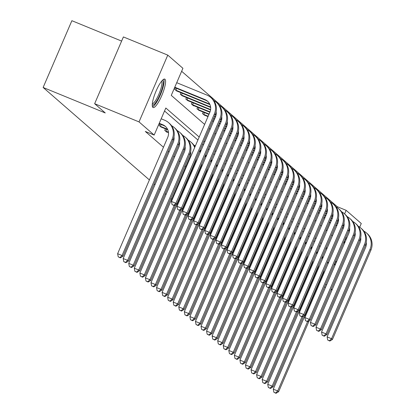 <?xml version="1.0" encoding="UTF-8"?>
<svg xmlns="http://www.w3.org/2000/svg" width="414" height="414" viewBox="0 0 414 414"><rect width="100%" height="100%" fill="white"/><g stroke="black" fill="none" stroke-linecap="round" stroke-linejoin="round"><path stroke-width="0.62" d="M334.926 265.519A15.37 3.498 -67.7 0 1 334.729 263.19M345.317 238.609A15.37 3.498 -67.7 0 1 346.865 237.796M152.859 107.397A15.37 3.498 -67.7 0 1 155.912 91.447A15.37 3.498 -67.7 0 1 164.751 79.1A15.37 3.498 -67.7 0 1 164.984 79.245A15.37 3.498 -67.7 0 1 161.936 95.194A15.37 3.498 -67.7 0 1 153.092 107.542A15.37 3.498 -67.7 0 1 152.859 107.397M121.607 41.084L71.881 20.7L43.128 87.473L149.392 179.935M43.128 87.473L105.259 112.944L94.64 103.702L123.398 36.934L167.779 55.129L182.921 68.305L171.267 95.375L204.635 124.412M336.929 207.45L337.26 206.684L181.642 71.275M337.26 206.684L346.135 210.322L361.277 223.503L359.704 227.162M210.54 233.144L210.224 232.87M204.982 228.305L204.666 228.031M199.424 223.472L199.108 223.198M193.866 218.633L193.55 218.359M188.308 213.795L187.987 213.52M182.745 208.961L182.429 208.682M177.187 204.123L176.871 203.848M171.629 199.284L170.759 198.529M166.071 194.445L165.202 193.69M160.508 189.612L159.638 188.851M154.95 184.773L154.08 184.018M326.879 230.779L330.243 222.975M175.417 87.877L174.739 89.455L176.98 91.075M180.975 92.71L180.297 94.294L182.538 95.908M186.538 97.549L185.855 99.132L188.096 100.747M192.096 102.387L191.413 103.966L193.55 105.829L193.659 105.586M197.654 107.221L196.971 108.804L199.217 110.424M203.212 112.059L202.534 113.643L204.775 115.258M199.196 137.044L165.823 108.007L154.168 135.078L145.293 131.44L163.468 147.255M168.156 151.333L169.026 152.093M173.714 156.171L174.584 156.927M179.272 161.01L180.142 161.765M184.835 165.843L185.705 166.604M190.947 171.163L191.263 171.437M196.505 176.002L196.821 176.276M202.063 180.84L202.379 181.115M207.621 185.674L207.942 185.953M213.184 190.512L213.5 190.787M218.742 195.351L219.058 195.625M224.3 200.19L224.616 200.464M229.858 205.023L230.179 205.303M235.421 209.862L235.737 210.136M240.979 214.7L241.295 214.975M246.537 219.539L246.853 219.813M252.095 224.372L252.411 224.647M257.658 229.211L257.974 229.485M263.216 234.05L263.532 234.324M268.774 238.883L269.09 239.163M274.332 243.722L274.648 243.996M279.89 248.56L280.211 248.835M285.453 253.399L285.769 253.673M291.011 258.232L291.327 258.512M296.569 263.071L296.885 263.345M302.127 267.91L302.448 268.184M307.69 272.748L308.006 273.023M317.579 252.374L320.162 246.387L319.344 245.678M314.656 241.595L313.786 240.839M309.098 236.761L308.228 236.001M303.54 231.923L302.67 231.167M297.982 227.084L297.107 226.329M292.419 222.246L291.549 221.49M286.861 217.412L285.991 216.651M281.303 212.573L280.433 211.818M275.745 207.735L274.87 206.979M270.182 202.896L269.312 202.141M264.624 198.063L263.754 197.302M259.066 193.224L258.196 192.469M253.508 188.386L252.638 187.63M247.945 183.552L247.075 182.791M242.387 178.713L241.517 177.958M236.829 173.875L235.959 173.119M231.271 169.036L230.401 168.281M225.708 164.203L224.838 163.442M220.15 159.364L219.28 158.609M214.592 154.525L213.722 153.77M209.034 149.687L208.164 148.931M203.476 144.853L202.601 144.093M197.913 140.015L164.544 110.978M159.876 123.967L159.193 125.551L161.434 127.165M165.434 128.806L164.751 130.384L166.889 132.247L166.997 132.004M94.64 103.702L139.021 121.897L167.779 55.129M292.01 273.659L292.377 273.814M298.504 276.324L298.872 276.474M304.999 278.989L305.372 279.139M311.494 281.649L311.866 281.805M317.993 284.314L318.361 284.465M324.488 286.974L325.502 287.394M330.983 289.64L331.997 290.059M274.679 261.669L274.311 261.519M268.184 259.009L267.817 258.859M261.689 256.344L261.322 256.194M255.195 253.684L254.822 253.528M248.7 251.019L248.328 250.868M242.206 248.353L241.833 248.203M235.706 245.693L235.338 245.543M229.211 243.028L228.844 242.878M222.716 240.368L222.349 240.213M216.222 237.703L215.849 237.553M286.209 270.394L285.893 270.119M280.651 265.555L280.335 265.281M332.075 289.883L331.205 289.122M326.517 285.044L325.647 284.289M320.405 279.724L320.084 279.45M314.045 275.729L314.417 275.879M154.168 135.078L139.021 121.897M327.055 248.302L326.185 247.541M321.497 243.463L320.627 242.707M315.934 238.624L315.064 237.869M310.376 233.786L309.506 233.03M304.818 228.952L303.948 228.192M299.26 224.114L298.39 223.358M293.702 219.275L292.827 218.52M288.139 214.442L287.269 213.681M282.581 209.603L281.711 208.847M277.023 204.764L276.154 204.009M271.465 199.926L270.596 199.17M265.902 195.092L265.032 194.332M260.344 190.254L259.474 189.498M254.786 185.415L253.917 184.66M249.228 180.576L248.359 179.821M243.665 175.743L242.795 174.982M238.107 170.904L237.238 170.149M232.549 166.066L231.68 165.31M226.991 161.232L226.122 160.472M221.433 156.394L220.558 155.638M215.87 151.555L215.001 150.799M210.312 146.716L209.443 145.961M204.754 141.883L203.885 141.122M344.588 213.914L346.135 210.322M209.324 128.49L210.193 129.251M214.882 133.329L215.751 134.084M220.439 138.167L221.314 138.923M226.003 143.001L226.872 143.761M231.561 147.839L232.43 148.6M237.118 152.678L237.988 153.434M242.676 157.517L243.546 158.272M248.24 162.35L249.109 163.111M253.798 167.189L254.667 167.944M259.355 172.027L260.225 172.783M264.913 176.866L265.783 177.622M270.477 181.699L271.346 182.46M276.034 186.538L276.904 187.294M281.592 191.377L282.462 192.132M287.15 196.215L288.02 196.971M292.708 201.049L293.583 201.809M298.271 205.887L299.141 206.643M303.829 210.726L304.699 211.482M309.387 215.559L310.257 216.32M314.945 220.398L315.82 221.154M320.508 225.237L321.378 225.992M326.066 230.075L326.936 230.831M331.624 234.909L332.494 235.669M325.704 248.659L326.718 249.073M159.09 123.646L163.618 125.499A9.853 9.563 131 0 1 165.74 126.72M159.24 123.3L162.723 124.728A9.853 9.563 131 0 1 165.305 126.317A9.853 9.563 131 0 1 167.717 137.386L117.628 253.694L122.063 255.516L172.152 139.207A14.78 14.345 -49 0 0 168.539 122.601A14.78 14.345 -49 0 0 164.668 120.215L161.186 118.787M119.988 257.549L118.213 256.82L120.345 257.86L119.988 257.549L122.063 255.516L122.953 256.292L173.047 139.984A14.78 14.345 -49 0 0 169.429 123.377L168.539 122.601M122.953 256.292L120.345 257.86M118.213 256.82L117.628 253.694M174.786 87.204L204.899 99.551A9.853 9.563 131 0 1 207.481 101.14A9.853 9.563 131 0 1 209.888 112.215L171.458 201.452L175.893 203.269L214.328 114.031A14.78 14.345 -49 0 0 210.71 97.425A14.78 14.345 -49 0 0 206.84 95.039L176.726 82.691M174.636 87.551L205.789 100.328A9.853 9.563 131 0 1 207.911 101.544M173.818 205.303L172.043 204.573L174.175 205.613L173.818 205.303L175.893 203.269L176.783 204.045L215.218 114.807A14.78 14.345 -49 0 0 211.606 98.201L210.71 97.425M176.783 204.045L174.175 205.613M172.043 204.573L171.458 201.452M162.314 80.378A13.3 3.027 -67.7 0 1 162.21 88.461A13.3 3.027 -67.7 0 1 156.963 100.643A13.3 3.027 -67.7 0 1 152.254 104.918M152.326 103.81A12.316 2.805 112.3 0 0 160.974 88.415A12.316 2.805 112.3 0 0 161.589 81.216M152.497 106.838A15.271 3.478 112.3 0 0 162.909 87.825A15.271 3.478 112.3 0 0 163.835 79.183M334.714 263.677A13.3 3.027 -67.7 0 1 334.709 263.677A13.3 3.027 -67.7 0 0 335.692 263.739M345.053 239.214A13.3 3.027 -67.7 0 1 345.204 239.318A13.3 3.027 -67.7 0 1 345.685 240.529M346.497 238.645A15.271 3.478 112.3 0 0 346.29 237.941M335.024 262.507A12.316 2.805 112.3 0 0 336.949 260.81M344.169 244.048A12.316 2.805 112.3 0 0 344.355 240.839M160.751 126.907L167.794 129.773M161.16 124.495L160.373 126.322L167.566 129.272M160.373 126.322L159.773 126.053M173.989 136.925A9.853 9.563 131 0 1 173.275 142.225L123.186 258.533L127.621 260.354L177.715 144.046A14.78 14.345 -49 0 0 174.097 127.44A14.78 14.345 -49 0 0 171.536 125.67M125.551 262.383L123.77 261.658L125.903 262.693L125.551 262.383L127.621 260.354L128.516 261.125L178.605 144.822A14.78 14.345 -49 0 0 174.987 128.211L174.097 127.44M128.516 261.125L125.903 262.693M123.77 261.658L123.186 258.533M166.314 131.745L168.493 132.615M166.718 129.334L165.931 131.155L168.446 132.185M165.931 131.155L165.331 130.891M179.552 141.764A9.853 9.563 131 0 1 178.832 147.063L128.744 263.371L133.184 265.188L183.273 148.88A14.78 14.345 -49 0 0 179.66 132.273A14.78 14.345 -49 0 0 177.094 130.508M131.109 267.221L129.334 266.497L131.466 267.532L131.109 267.221L133.184 265.188L134.074 265.964L184.163 149.656A14.78 14.345 -49 0 0 180.551 133.049L179.66 132.273M134.074 265.964L131.466 267.532M129.334 266.497L128.744 263.371M176.706 88.399L175.919 90.226L209.738 104.095M175.919 90.226L175.313 89.957M176.297 90.811L209.965 104.597M216.165 111.749A9.853 9.563 131 0 1 215.446 117.048L177.016 206.286L181.451 208.107L219.886 118.87A14.78 14.345 -49 0 0 216.274 102.263A14.78 14.345 -49 0 0 213.707 100.493M179.381 210.141L177.601 209.412L179.733 210.452L179.381 210.141L181.451 208.107L182.346 208.884L220.776 119.646A14.78 14.345 -49 0 0 217.164 103.039L216.274 102.263M182.346 208.884L179.733 210.452M177.601 209.412L177.016 206.286M182.263 93.238L181.477 95.065L210.617 107.014M181.477 95.065L180.877 94.796M181.855 95.65L210.664 107.443M221.723 116.588A9.853 9.563 131 0 1 221.009 121.887L182.574 211.124L187.014 212.946L225.444 123.708A14.78 14.345 -49 0 0 221.832 107.102A14.78 14.345 -49 0 0 219.27 105.332M184.939 214.98L183.164 214.25L185.296 215.285L184.939 214.98L187.014 212.946L187.904 213.722L226.334 124.479A14.78 14.345 -49 0 0 222.722 107.873L221.832 107.102M187.904 213.722L185.296 215.285M183.164 214.25L182.574 211.124M185.11 146.597A9.853 9.563 131 0 1 184.39 151.902L134.302 268.205L138.742 270.026L188.831 153.718A14.78 14.345 -49 0 0 185.218 137.112A14.78 14.345 -49 0 0 182.657 135.342M136.667 272.06L134.892 271.33L137.024 272.371L136.667 272.06L138.742 270.026L139.632 270.803L189.721 154.494A14.78 14.345 -49 0 0 186.109 137.888L185.218 137.112M139.632 270.803L137.024 272.371M134.892 271.33L134.302 268.205M190.668 151.436A9.853 9.563 131 0 1 189.954 156.735L139.86 273.043L144.3 274.865L174.134 205.598M142.225 276.899L140.449 276.169L142.582 277.209L142.225 276.899L144.3 274.865L145.19 275.641L175.759 204.661M194.942 146.918A14.78 14.345 -49 0 0 191.666 142.726L190.776 141.95A14.78 14.345 -49 0 0 188.215 140.18M194.673 147.544A14.78 14.345 -49 0 0 190.776 141.95M145.19 275.641L142.582 277.209M140.449 276.169L139.86 273.043M196.252 158.847A9.853 9.563 131 0 1 195.511 161.574L145.423 277.882L149.858 279.704L179.692 210.431M147.782 281.732L146.007 281.008L148.14 282.043L147.782 281.732L149.858 279.704L150.748 280.475L181.316 209.5M200.5 151.757A14.78 14.345 -49 0 0 199.817 150.561M200.231 152.378A14.78 14.345 -49 0 0 199.626 151.012M195.341 145.997A14.78 14.345 -49 0 0 193.773 145.019M150.748 280.475L148.14 282.043M146.007 281.008L145.423 277.882M187.821 98.077L187.035 99.903L210.617 109.57M187.035 99.903L186.435 99.634M187.413 100.488L210.56 109.953M227.281 121.426A9.853 9.563 131 0 1 226.567 126.725L188.132 215.963L192.572 217.785L231.002 128.542A14.78 14.345 -49 0 0 227.389 111.935A14.78 14.345 -49 0 0 224.828 110.171M190.497 219.813L188.722 219.089L190.854 220.124L190.497 219.813L192.572 217.785L193.462 218.556L231.897 129.318A14.78 14.345 -49 0 0 228.28 112.712L227.389 111.935M193.462 218.556L190.854 220.124M188.722 219.089L188.132 215.963M193.379 102.915L192.593 104.737L210.022 111.883M215.492 114.124L216.175 114.409M192.593 104.737L191.992 104.473M192.976 105.327L209.877 112.235M215.352 114.481L216.118 114.792M232.839 126.26A9.853 9.563 131 0 1 232.125 131.564L193.69 220.802L198.13 222.618L236.565 133.38A14.78 14.345 -49 0 0 232.947 116.774A14.78 14.345 -49 0 0 230.386 115.004M196.055 224.652L194.28 223.922L196.412 224.962L196.055 224.652L198.13 222.618L199.02 223.394L237.455 134.157A14.78 14.345 -49 0 0 233.838 117.55L232.947 116.774M199.02 223.394L196.412 224.962M194.28 223.922L193.69 220.802M198.943 107.749L198.156 109.575L209.091 114.062M214.571 116.308L215.58 116.722M221.05 118.963L221.733 119.242M198.156 109.575L197.55 109.306M198.534 110.16L208.941 114.409M214.421 116.655L215.435 117.074M220.91 119.315L221.676 119.63M238.397 131.098A9.853 9.563 131 0 1 237.683 136.397L199.253 225.635L203.688 227.457L242.123 138.219A14.78 14.345 -49 0 0 238.511 121.612A14.78 14.345 -49 0 0 235.944 119.843M201.613 229.491L199.838 228.761L201.97 229.801L201.613 229.491L203.688 227.457L204.578 228.233L243.013 138.995A14.78 14.345 -49 0 0 239.401 122.389L238.511 121.612M204.578 228.233L201.97 229.801M199.838 228.761L199.253 225.635M201.809 163.68A9.853 9.563 131 0 1 201.069 166.412L150.981 282.721L155.421 284.537L185.249 215.27M153.346 286.571L151.571 285.841L153.703 286.881L153.346 286.571L155.421 284.537L156.311 285.313L186.874 214.338M206.058 156.59A14.78 14.345 -49 0 0 205.375 155.4M205.789 157.216A14.78 14.345 -49 0 0 205.184 155.845M200.899 150.831A14.78 14.345 -49 0 0 199.967 150.215M156.311 285.313L153.703 286.881M151.571 285.841L150.981 282.721M204.5 112.587L203.714 114.414L208.154 116.236M213.634 118.482L214.654 118.896M220.129 121.142L221.143 121.561M226.608 123.802L227.296 124.081M203.714 114.414L203.108 114.145M204.092 114.999L208.004 116.582M213.484 118.828L214.504 119.248M219.979 121.493L220.998 121.907M226.474 124.153L227.234 124.469M243.96 135.937A9.853 9.563 131 0 1 243.241 141.236L204.811 230.474L209.251 232.295L247.681 143.058A14.78 14.345 -49 0 0 244.069 126.446A14.78 14.345 -49 0 0 241.507 124.681M207.176 234.324L205.401 233.599L207.533 234.634L207.176 234.324L209.251 232.295L210.141 233.066L248.571 143.829A14.78 14.345 -49 0 0 244.959 127.222L244.069 126.446M210.141 233.066L207.533 234.634M205.401 233.599L204.811 230.474M207.367 168.519A9.853 9.563 131 0 1 206.627 171.246L156.539 287.554L160.979 289.376L190.807 220.108M158.904 291.409L157.129 290.68L159.261 291.72L158.904 291.409L160.979 289.376L161.869 290.152L192.438 219.172M211.621 161.429A14.78 14.345 -49 0 0 210.938 160.239M211.352 162.055A14.78 14.345 -49 0 0 210.742 160.684M206.457 155.669A14.78 14.345 -49 0 0 205.525 155.053M161.869 290.152L159.261 291.72M157.129 290.68L156.539 287.554M212.698 120.655L213.717 121.074M219.192 123.32L220.212 123.734M225.687 125.98L226.701 126.394M232.166 128.635L232.854 128.92M212.548 121.002L213.567 121.421M219.042 123.667L220.062 124.081M225.537 126.332L226.556 126.746M232.031 128.992L232.797 129.303M249.518 140.776A9.853 9.563 131 0 1 248.804 146.075L210.369 235.312L214.809 237.129L253.239 147.891A14.78 14.345 -49 0 0 249.626 131.285A14.78 14.345 -49 0 0 247.065 129.515M212.734 239.163L210.959 238.438L213.091 239.473L212.734 239.163L214.809 237.129L215.699 237.905L254.129 148.667A14.78 14.345 -49 0 0 250.517 132.061L249.626 131.285M215.699 237.905L213.091 239.473M210.959 238.438L210.369 235.312M212.931 173.357A9.853 9.563 131 0 1 212.191 176.085L162.097 292.393L166.537 294.214L196.371 224.942M164.462 296.248L162.686 295.518L164.819 296.553L164.462 296.248L166.537 294.214L167.427 294.991L197.995 224.01M217.179 166.268A14.78 14.345 -49 0 0 216.496 165.077M216.91 166.894A14.78 14.345 -49 0 0 216.305 165.522M212.015 160.508A14.78 14.345 -49 0 0 211.083 159.892M167.427 294.991L164.819 296.553M162.686 295.518L162.097 292.393M218.256 125.494L219.275 125.908M224.755 128.154L225.77 128.573M231.25 130.819L232.259 131.233M237.729 133.474L238.412 133.758M218.106 125.84L219.125 126.26M224.605 128.506L225.62 128.92M231.1 131.166L232.114 131.585M237.589 133.831L238.355 134.141M255.076 145.609A9.853 9.563 131 0 1 254.362 150.908L215.927 240.151L220.367 241.967L258.802 152.73A14.78 14.345 -49 0 0 255.184 136.123A14.78 14.345 -49 0 0 252.623 134.353M218.292 244.001L216.517 243.272L218.649 244.312L218.292 244.001L220.367 241.967L221.257 242.744L259.692 153.506A14.78 14.345 -49 0 0 256.075 136.899L255.184 136.123M221.257 242.744L218.649 244.312M216.517 243.272L215.927 240.151M218.488 178.196A9.853 9.563 131 0 1 217.748 180.923L167.66 297.231L172.095 299.048L201.928 229.78M170.019 301.081L168.244 300.357L170.377 301.392L170.019 301.081L172.095 299.048L172.985 299.824L203.553 228.849M222.737 171.101A14.78 14.345 -49 0 0 222.054 169.911M222.468 171.727A14.78 14.345 -49 0 0 221.863 170.361M217.578 165.346A14.78 14.345 -49 0 0 216.646 164.731M172.985 299.824L170.377 301.392M168.244 300.357L167.66 297.231M223.819 130.327L224.833 130.746M230.313 132.992L231.328 133.411M236.808 135.657L237.817 136.071M243.287 138.312L243.97 138.592M223.669 130.679L224.683 131.093M230.163 133.339L231.178 133.758M236.658 136.004L237.672 136.423M243.147 138.664L243.913 138.98M260.634 150.448A9.853 9.563 131 0 1 259.92 155.747L221.49 244.984L225.925 246.806L264.36 157.568A14.78 14.345 -49 0 0 260.742 140.962A14.78 14.345 -49 0 0 258.181 139.192M223.85 248.84L222.075 248.11L224.207 249.15L223.85 248.84L225.925 246.806L226.815 247.582L265.25 158.345A14.78 14.345 -49 0 0 261.638 141.733L260.742 140.962M226.815 247.582L224.207 249.15M222.075 248.11L221.49 244.984M224.046 183.029A9.853 9.563 131 0 1 223.306 185.762L173.218 302.07L177.653 303.886L207.486 234.619M175.583 305.92L173.808 305.19L175.934 306.231L175.583 305.92L177.653 303.886L178.548 304.663L209.111 233.687M228.295 175.94A14.78 14.345 -49 0 0 227.612 174.749M228.026 176.566A14.78 14.345 -49 0 0 227.421 175.194M223.136 170.18A14.78 14.345 -49 0 0 222.204 169.564M178.548 304.663L175.934 306.231M173.808 305.19L173.218 302.07M229.377 135.166L230.391 135.585M235.871 137.831L236.886 138.245M242.366 140.491L243.375 140.905M248.845 143.151L249.533 143.43M229.227 135.518L230.241 135.932M235.721 138.178L236.736 138.597M242.216 140.843L243.235 141.257M248.71 143.503L249.471 143.818M266.197 155.286A9.853 9.563 131 0 1 265.477 160.585L227.048 249.823L231.483 251.645L269.918 162.402A14.78 14.345 -49 0 0 266.305 145.795A14.78 14.345 -49 0 0 263.744 144.031M229.413 253.673L227.638 252.949L229.765 253.984L229.413 253.673L231.483 251.645L232.378 252.416L270.808 163.178A14.78 14.345 -49 0 0 267.196 146.572L266.305 145.795M232.378 252.416L229.765 253.984M227.638 252.949L227.048 249.823M229.604 187.868A9.853 9.563 131 0 1 228.864 190.595L178.776 306.903L183.216 308.725L213.044 239.458M181.141 310.759L179.365 310.029L181.498 311.069L181.141 310.759L183.216 308.725L184.106 309.501L214.675 238.521M233.858 180.778A14.78 14.345 -49 0 0 233.175 179.588M233.584 181.404A14.78 14.345 -49 0 0 232.978 180.033M228.694 175.018A14.78 14.345 -49 0 0 227.762 174.403M184.106 309.501L181.498 311.069M179.365 310.029L178.776 306.903M234.935 140.004L235.949 140.418M241.429 142.67L242.449 143.084M247.924 145.33L248.938 145.744M254.403 147.984L255.091 148.269M234.785 140.351L235.799 140.77M241.279 143.016L242.299 143.43M247.774 145.676L248.793 146.095M254.268 148.341L255.034 148.652M271.755 160.125A9.853 9.563 131 0 1 271.041 165.424L232.606 254.662L237.046 256.478L275.476 167.24A14.78 14.345 -49 0 0 271.863 150.634A14.78 14.345 -49 0 0 269.302 148.864M234.971 258.512L233.196 257.782L235.328 258.822L234.971 258.512L237.046 256.478L237.936 257.254L276.366 168.017A14.78 14.345 -49 0 0 272.754 151.41L271.863 150.634M237.936 257.254L235.328 258.822M233.196 257.782L232.606 254.662M235.168 192.707A9.853 9.563 131 0 1 234.427 195.434L184.333 311.742L188.774 313.564L218.608 244.291M186.698 315.592L184.923 314.868L187.056 315.903L186.698 315.592L188.774 313.564L189.664 314.335L220.232 243.36M239.416 185.617A14.78 14.345 -49 0 0 238.733 184.427M239.147 186.238A14.78 14.345 -49 0 0 238.542 184.872M234.252 179.857A14.78 14.345 -49 0 0 233.32 179.241M189.664 314.335L187.056 315.903M184.923 314.868L184.333 311.742M240.493 144.843L241.512 145.257M246.987 147.503L248.007 147.922M253.487 150.168L254.496 150.582M259.966 152.823L260.649 153.102M240.343 145.19L241.362 145.609M246.837 147.855L247.857 148.269M253.337 150.515L254.351 150.934M259.826 153.175L260.592 153.49M277.313 164.958A9.853 9.563 131 0 1 276.599 170.257L238.164 259.495L242.604 261.317L281.034 172.079A14.78 14.345 -49 0 0 277.421 155.473A14.78 14.345 -49 0 0 274.86 153.703M240.529 263.351L238.754 262.621L240.886 263.661L240.529 263.351L242.604 261.317L243.494 262.093L281.929 172.855A14.78 14.345 -49 0 0 278.311 156.249L277.421 155.473M243.494 262.093L240.886 263.661M238.754 262.621L238.164 259.495M240.725 197.54A9.853 9.563 131 0 1 239.985 200.272L189.897 316.581L194.332 318.397L224.165 249.13M192.256 320.431L190.481 319.706L192.613 320.741L192.256 320.431L194.332 318.397L195.222 319.173L225.79 248.198M244.974 190.45A14.78 14.345 -49 0 0 244.291 189.26M244.705 191.077A14.78 14.345 -49 0 0 244.1 189.71M239.809 184.696A14.78 14.345 -49 0 0 238.883 184.08M195.222 319.173L192.613 320.741M190.481 319.706L189.897 316.581M246.056 149.677L247.07 150.096M252.55 152.342L253.565 152.761M259.045 155.007L260.054 155.421M265.524 157.662L266.207 157.941M245.906 150.028L246.92 150.442M252.4 152.688L253.415 153.108M258.895 155.353L259.909 155.767M265.384 158.013L266.15 158.329M282.871 169.797A9.853 9.563 131 0 1 282.157 175.096L243.727 264.334L248.162 266.155L286.597 176.918A14.78 14.345 -49 0 0 282.979 160.311A14.78 14.345 -49 0 0 280.418 158.541M246.087 268.189L244.312 267.46L246.444 268.5L246.087 268.189L248.162 266.155L249.052 266.932L287.487 177.689A14.78 14.345 -49 0 0 283.875 161.082L282.979 160.311M249.052 266.932L246.444 268.5M244.312 267.46L243.727 264.334M246.283 202.379A9.853 9.563 131 0 1 245.543 205.111L195.455 321.414L199.89 323.236L229.723 253.968M197.82 325.269L196.045 324.54L198.171 325.58L197.82 325.269L199.89 323.236L200.785 324.012L231.348 253.037M250.532 195.289A14.78 14.345 -49 0 0 249.849 194.099M250.263 195.915A14.78 14.345 -49 0 0 249.658 194.544M245.373 189.529A14.78 14.345 -49 0 0 244.441 188.913M200.785 324.012L198.171 325.58M196.045 324.54L195.455 321.414M251.614 154.515L252.628 154.934M258.108 157.18L259.123 157.594M264.603 159.84L265.612 160.254M271.082 162.5L271.77 162.78M251.464 154.862L252.478 155.281M257.958 157.527L258.973 157.946M264.453 160.192L265.472 160.606M270.947 162.852L271.708 163.163M288.434 174.636A9.853 9.563 131 0 1 287.714 179.935L249.285 269.172L253.72 270.994L292.155 181.751A14.78 14.345 -49 0 0 288.542 165.145A14.78 14.345 -49 0 0 285.976 163.38M251.65 273.023L249.875 272.298L252.002 273.333L251.65 273.023L253.72 270.994L254.615 271.765L293.045 182.527A14.78 14.345 -49 0 0 289.433 165.921L288.542 165.145M254.615 271.765L252.002 273.333M249.875 272.298L249.285 269.172M251.841 207.217A9.853 9.563 131 0 1 251.101 209.945L201.013 326.253L205.453 328.074L235.281 258.807M203.377 330.108L201.602 329.378L203.735 330.419L203.377 330.108L205.453 328.074L206.343 328.851L236.911 257.87M256.09 200.128A14.78 14.345 -49 0 0 255.407 198.937M255.821 200.754A14.78 14.345 -49 0 0 255.215 199.382M250.931 194.368A14.78 14.345 -49 0 0 249.999 193.752M206.343 328.851L203.735 330.419M201.602 329.378L201.013 326.253M257.172 159.354L258.186 159.768M263.666 162.014L264.686 162.433M270.161 164.679L271.175 165.093M276.64 167.334L277.328 167.618M257.022 159.701L258.036 160.12M263.516 162.366L264.536 162.78M270.011 165.026L271.03 165.445M276.505 167.691L277.266 168.001M293.992 179.469A9.853 9.563 131 0 1 293.278 184.773L254.843 274.011L259.283 275.827L297.713 186.59A14.78 14.345 -49 0 0 294.1 169.983A14.78 14.345 -49 0 0 291.539 168.213M257.208 277.861L255.433 277.132L257.565 278.172L257.208 277.861L259.283 275.827L260.173 276.604L298.603 187.366A14.78 14.345 -49 0 0 294.991 170.759L294.1 169.983M260.173 276.604L257.565 278.172M255.433 277.132L254.843 274.011M257.404 212.056A9.853 9.563 131 0 1 256.664 214.783L206.57 331.091L211.011 332.913L240.839 263.64M208.935 334.942L207.16 334.217L209.293 335.252L208.935 334.942L211.011 332.913L211.901 333.684L242.469 262.709M261.653 204.966A14.78 14.345 -49 0 0 260.97 203.771M261.384 205.587A14.78 14.345 -49 0 0 260.779 204.221M256.489 199.206A14.78 14.345 -49 0 0 255.557 198.591M211.901 333.684L209.293 335.252M207.16 334.217L206.57 331.091M262.73 164.192L263.749 164.606M269.224 166.852L270.244 167.272M275.724 169.517L276.733 169.931M282.203 172.172L282.886 172.452M262.579 164.539L263.599 164.953M269.074 167.204L270.094 167.618M275.574 169.864L276.588 170.283M282.063 172.524L282.829 172.84M299.55 184.308A9.853 9.563 131 0 1 298.836 189.607L260.401 278.845L264.841 280.666L303.271 191.428A14.78 14.345 -49 0 0 299.658 174.822A14.78 14.345 -49 0 0 297.097 173.052M262.766 282.7L260.991 281.97L263.123 283.01L262.766 282.7L264.841 280.666L265.731 281.442L304.166 192.205A14.78 14.345 -49 0 0 300.548 175.598L299.658 174.822M265.731 281.442L263.123 283.01M260.991 281.97L260.401 278.845M262.962 216.889A9.853 9.563 131 0 1 262.222 219.622L212.134 335.93L216.569 337.746L246.402 268.479M214.493 339.78L212.718 339.05L214.85 340.091L214.493 339.78L216.569 337.746L217.459 338.523L248.027 267.547M267.211 209.8A14.78 14.345 -49 0 0 266.528 208.609M266.942 210.426A14.78 14.345 -49 0 0 266.337 209.054M262.046 204.045A14.78 14.345 -49 0 0 261.12 203.424M217.459 338.523L214.85 340.091M212.718 339.05L212.134 335.93M268.288 169.026L269.307 169.445M274.787 171.691L275.802 172.105M281.282 174.351L282.291 174.77M287.761 177.011L288.444 177.29M268.137 169.378L269.157 169.792M274.637 172.038L275.652 172.457M281.132 174.703L282.146 175.117M287.621 177.363L288.387 177.678M305.108 189.146A9.853 9.563 131 0 1 304.394 194.445L265.964 283.683L270.399 285.505L308.834 196.267A14.78 14.345 -49 0 0 305.216 179.655A14.78 14.345 -49 0 0 302.655 177.891M268.324 287.539L266.549 286.809L268.681 287.844L268.324 287.539L270.399 285.505L271.289 286.281L309.724 197.038A14.78 14.345 -49 0 0 306.106 180.432L305.216 179.655M271.289 286.281L268.681 287.844M266.549 286.809L265.964 283.683M268.52 221.728A9.853 9.563 131 0 1 267.78 224.455L217.692 340.763L222.127 342.585L251.96 273.318M220.051 344.619L218.276 343.889L220.408 344.929L220.051 344.619L222.127 342.585L223.022 343.361L253.585 272.381M272.769 214.638A14.78 14.345 -49 0 0 272.086 213.448M272.5 215.264A14.78 14.345 -49 0 0 271.894 213.893M267.61 208.879A14.78 14.345 -49 0 0 266.678 208.263M223.022 343.361L220.408 344.929M218.276 343.889L217.692 340.763M273.851 173.864L274.865 174.284M280.345 176.53L281.36 176.944M286.84 179.19L287.849 179.604M293.319 181.849L294.002 182.129M273.701 174.211L274.715 174.63M280.195 176.876L281.209 177.29M286.69 179.541L287.704 179.955M293.179 182.201L293.945 182.512M310.671 193.985A9.853 9.563 131 0 1 309.951 199.284L271.522 288.522L275.957 290.338L314.392 201.1A14.78 14.345 -49 0 0 310.779 184.494A14.78 14.345 -49 0 0 308.213 182.724M273.882 292.372L272.107 291.647L274.239 292.682L273.882 292.372L275.957 290.338L276.852 291.114L315.282 201.877A14.78 14.345 -49 0 0 311.67 185.27L310.779 184.494M276.852 291.114L274.239 292.682M272.107 291.647L271.522 288.522M274.078 226.567A9.853 9.563 131 0 1 273.338 229.294L223.249 345.602L227.69 347.424L257.518 278.151M225.614 349.457L223.839 348.728L225.972 349.763L225.614 349.457L227.69 347.424L228.58 348.2L259.143 277.22M278.327 219.477A14.78 14.345 -49 0 0 277.644 218.287M278.058 220.103A14.78 14.345 -49 0 0 277.452 218.732M273.168 213.717A14.78 14.345 -49 0 0 272.236 213.101M228.58 348.2L225.972 349.763M223.839 348.728L223.249 345.602M279.409 178.703L280.423 179.117M285.903 181.363L286.923 181.782M292.398 184.028L293.412 184.442M298.877 186.683L299.565 186.968M279.259 179.05L280.273 179.469M285.753 181.715L286.773 182.129M292.248 184.375L293.267 184.794M298.742 187.04L299.503 187.351M316.229 198.818A9.853 9.563 131 0 1 315.509 204.118L277.08 293.36L281.52 295.177L319.95 205.939A14.78 14.345 -49 0 0 316.337 189.333A14.78 14.345 -49 0 0 313.776 187.563M279.445 297.211L277.67 296.481L279.802 297.521L279.445 297.211L281.52 295.177L282.41 295.953L320.84 206.715A14.78 14.345 -49 0 0 317.227 190.109L316.337 189.333M282.41 295.953L279.802 297.521M277.67 296.481L277.08 293.36M279.636 231.405A9.853 9.563 131 0 1 278.896 234.133L228.807 350.441L233.248 352.257L263.076 282.99M231.172 354.291L229.397 353.566L231.529 354.601L231.172 354.291L233.248 352.257L234.138 353.033L264.706 282.058M283.89 224.31A14.78 14.345 -49 0 0 283.207 223.12M283.621 224.937A14.78 14.345 -49 0 0 283.01 223.57M278.726 218.556A14.78 14.345 -49 0 0 277.794 217.94M234.138 353.033L231.529 354.601M229.397 353.566L228.807 350.441M284.967 183.537L285.986 183.956M291.461 186.202L292.481 186.621M297.961 188.867L298.97 189.281M304.435 191.522L305.123 191.801M284.816 183.888L285.836 184.302M291.311 186.548L292.331 186.968M297.811 189.214L298.825 189.633M304.3 191.873L305.066 192.189M321.787 203.657A9.853 9.563 131 0 1 321.073 208.956L282.638 298.194L287.078 300.015L325.507 210.778A14.78 14.345 -49 0 0 321.895 194.171A14.78 14.345 -49 0 0 319.334 192.401M285.003 302.049L283.228 301.32L285.36 302.36L285.003 302.049L287.078 300.015L287.968 300.792L326.398 211.554A14.78 14.345 -49 0 0 322.785 194.942L321.895 194.171M287.968 300.792L285.36 302.36M283.228 301.32L282.638 298.194M285.199 236.239A9.853 9.563 131 0 1 284.459 238.971L234.365 355.279L238.806 357.096L268.639 287.828M236.73 359.129L234.955 358.4L237.087 359.44L236.73 359.129L238.806 357.096L239.696 357.872L270.264 286.897M289.448 229.149A14.78 14.345 -49 0 0 288.765 227.959M289.179 229.775A14.78 14.345 -49 0 0 288.574 228.404M284.283 223.389A14.78 14.345 -49 0 0 283.352 222.773M239.696 357.872L237.087 359.44M234.955 358.4L234.365 355.279M290.524 188.375L291.544 188.794M297.024 191.04L298.039 191.454M303.519 193.7L304.528 194.114M309.998 196.36L310.681 196.64M290.374 188.727L291.394 189.141M296.874 191.387L297.889 191.806M303.369 194.052L304.383 194.466M309.858 196.712L310.624 197.028M327.345 208.496A9.853 9.563 131 0 1 326.63 213.795L288.196 303.032L292.636 304.854L331.071 215.611A14.78 14.345 -49 0 0 327.453 199.005A14.78 14.345 -49 0 0 324.892 197.24M290.561 306.883L288.786 306.158L290.918 307.193L290.561 306.883L292.636 304.854L293.526 305.625L331.961 216.387A14.78 14.345 -49 0 0 328.343 199.781L327.453 199.005M293.526 305.625L290.918 307.193M288.786 306.158L288.196 303.032M290.757 241.077A9.853 9.563 131 0 1 290.017 243.805L239.929 360.113L244.363 361.934L274.197 292.667M242.288 363.968L240.513 363.238L242.645 364.279L242.288 363.968L244.363 361.934L245.254 362.711L275.822 291.73M295.006 233.988A14.78 14.345 -49 0 0 294.323 232.797M294.737 234.614A14.78 14.345 -49 0 0 294.131 233.242M289.847 228.228A14.78 14.345 -49 0 0 288.915 227.612M245.254 362.711L242.645 364.279M240.513 363.238L239.929 360.113M296.088 193.214L297.102 193.628M302.582 195.879L303.597 196.293M309.077 198.539L310.086 198.953M315.556 201.194L316.239 201.478M295.938 193.561L296.952 193.98M302.432 196.226L303.446 196.64M308.927 198.886L309.941 199.305M315.416 201.551L316.182 201.861M332.903 213.334A9.853 9.563 131 0 1 332.188 218.633L293.759 307.871L298.194 309.688L336.629 220.45A14.78 14.345 -49 0 0 333.011 203.843A14.78 14.345 -49 0 0 330.45 202.073M296.119 311.721L294.344 310.997L296.476 312.032L296.119 311.721L298.194 309.688L299.084 310.464L337.519 221.226A14.78 14.345 -49 0 0 333.907 204.619L333.011 203.843M299.084 310.464L296.476 312.032M294.344 310.997L293.759 307.871M296.315 245.916A9.853 9.563 131 0 1 295.575 248.643L245.486 364.951L249.927 366.773L279.755 297.5M247.851 368.802L246.076 368.077L248.209 369.112L247.851 368.802L249.927 366.773L250.817 367.544L281.38 296.569M300.564 238.826A14.78 14.345 -49 0 0 299.881 237.636M300.295 239.447A14.78 14.345 -49 0 0 299.689 238.081M295.405 233.066A14.78 14.345 -49 0 0 294.473 232.451M250.817 367.544L248.209 369.112M246.076 368.077L245.486 364.951M301.646 198.052L302.66 198.466M308.14 200.712L309.154 201.132M314.635 203.377L315.649 203.791M321.114 206.032L321.802 206.312M301.495 198.399L302.51 198.818M307.99 201.064L309.004 201.478M314.485 203.724L315.504 204.143M320.979 206.384L321.74 206.7M338.466 218.168A9.853 9.563 131 0 1 337.746 223.467L299.317 312.705L303.757 314.526L342.187 225.288A14.78 14.345 -49 0 0 338.574 208.682A14.78 14.345 -49 0 0 336.013 206.912M301.682 316.56L299.907 315.83L302.039 316.87L301.682 316.56L303.757 314.526L304.647 315.302L343.077 226.065A14.78 14.345 -49 0 0 339.464 209.458L338.574 208.682M304.647 315.302L302.039 316.87M299.907 315.83L299.317 312.705M301.873 250.749A9.853 9.563 131 0 1 301.133 253.482L251.044 369.79L255.485 371.606L285.313 302.339M253.409 373.64L251.634 372.916L253.766 373.951L253.409 373.64L255.485 371.606L256.375 372.383L286.943 301.408M306.127 243.66A14.78 14.345 -49 0 0 305.444 242.469M305.858 244.286A14.78 14.345 -49 0 0 305.247 242.92M300.962 237.905A14.78 14.345 -49 0 0 300.031 237.289M256.375 372.383L253.766 373.951M251.634 372.916L251.044 369.79M307.204 202.886L308.223 203.305M313.698 205.551L314.718 205.97M320.193 208.216L321.207 208.63M326.672 210.871L327.36 211.15M307.053 203.238L308.073 203.652M313.548 205.898L314.568 206.317M320.043 208.563L321.062 208.977M326.537 211.223L327.303 211.538M344.024 223.006A9.853 9.563 131 0 1 343.309 228.305L304.875 317.543L309.315 319.365L347.744 230.127A14.78 14.345 -49 0 0 344.132 213.52A14.78 14.345 -49 0 0 341.571 211.751M307.24 321.399L305.465 320.669L307.597 321.709L307.24 321.399L309.315 319.365L310.205 320.141L348.635 230.898A14.78 14.345 -49 0 0 345.022 214.292L344.132 213.52M310.205 320.141L307.597 321.709M305.465 320.669L304.875 317.543M307.436 255.588A9.853 9.563 131 0 1 306.696 258.32L256.602 374.629L261.043 376.445L290.876 307.178M258.967 378.479L257.192 377.749L259.324 378.789L258.967 378.479L261.043 376.445L261.933 377.221L292.501 306.246M311.685 248.498A14.78 14.345 -49 0 0 311.002 247.308M311.416 249.124A14.78 14.345 -49 0 0 310.81 247.753M306.52 242.739A14.78 14.345 -49 0 0 305.589 242.123M261.933 377.221L259.324 378.789M257.192 377.749L256.602 374.629M312.761 207.724L313.781 208.144M319.261 210.39L320.276 210.804M325.756 213.05L326.765 213.464M332.235 215.71L332.918 215.989M312.611 208.071L313.631 208.49M319.111 210.736L320.125 211.156M325.606 213.401L326.62 213.815M332.095 216.061L332.861 216.372M349.582 227.845A9.853 9.563 131 0 1 348.867 233.144L310.433 322.382L314.873 324.203L353.302 234.961A14.78 14.345 -49 0 0 349.69 218.354A14.78 14.345 -49 0 0 347.129 216.589M312.798 326.232L311.023 325.507L313.155 326.542L312.798 326.232L314.873 324.203L315.763 324.974L354.198 235.737A14.78 14.345 -49 0 0 350.58 219.13L349.69 218.354M315.763 324.974L313.155 326.542M311.023 325.507L310.433 322.382M312.994 260.427A9.853 9.563 131 0 1 312.254 263.154L262.166 379.462L266.6 381.284L296.434 312.016M264.525 383.317L262.75 382.588L264.882 383.628L264.525 383.317L266.6 381.284L267.491 382.06L298.059 311.08M317.243 253.337A14.78 14.345 -49 0 0 316.56 252.147M316.974 253.963A14.78 14.345 -49 0 0 316.368 252.592M312.078 247.577A14.78 14.345 -49 0 0 311.152 246.961M267.491 382.06L264.882 383.628M262.75 382.588L262.166 379.462M318.325 212.563L319.339 212.977M324.819 215.223L325.834 215.642M331.314 217.888L332.323 218.302M337.793 220.543L338.476 220.828M318.175 212.91L319.189 213.329M324.669 215.575L325.683 215.989M331.164 218.235L332.178 218.654M337.653 220.9L338.419 221.211M355.14 232.678A9.853 9.563 131 0 1 354.425 237.983L315.996 327.22L320.431 329.037L358.866 239.799A14.78 14.345 -49 0 0 355.248 223.193A14.78 14.345 -49 0 0 352.687 221.423M318.356 331.071L316.581 330.341L318.713 331.381L318.356 331.071L320.431 329.037L321.321 329.813L359.756 240.575A14.78 14.345 -49 0 0 356.144 223.969L355.248 223.193M321.321 329.813L318.713 331.381M316.581 330.341L315.996 327.22M318.552 265.265A9.853 9.563 131 0 1 317.812 267.993L267.723 384.301L272.158 386.122L301.992 316.85M270.088 388.151L268.313 387.426L270.44 388.461L270.088 388.151L272.158 386.122L273.054 386.893L303.617 315.918M322.801 258.176A14.78 14.345 -49 0 0 322.118 256.98M322.532 258.797A14.78 14.345 -49 0 0 321.926 257.43M317.641 252.416A14.78 14.345 -49 0 0 316.71 251.8M273.054 386.893L270.44 388.461M268.313 387.426L267.723 384.301M323.883 217.402L324.897 217.816M330.377 220.062L331.391 220.481M336.872 222.727L337.881 223.141M343.351 225.382L344.039 225.661M323.732 217.748L324.747 218.162M330.227 220.414L331.241 220.828M336.722 223.074L337.741 223.493M343.216 225.733L343.977 226.049M360.703 237.517A9.853 9.563 131 0 1 359.983 242.816L321.554 332.054L325.989 333.875L364.423 244.638A14.78 14.345 -49 0 0 360.811 228.031A14.78 14.345 -49 0 0 358.25 226.261M323.919 335.909L322.144 335.18L324.271 336.22L323.919 335.909L325.989 333.875L326.884 334.652L365.314 245.414A14.78 14.345 -49 0 0 361.701 228.807L360.811 228.031M326.884 334.652L324.271 336.22M322.144 335.18L321.554 332.054M324.11 270.099A9.853 9.563 131 0 1 323.37 272.831L273.281 389.139L277.722 390.956L307.55 321.688M275.646 392.989L273.871 392.26L276.003 393.3L275.646 392.989L277.722 390.956L278.612 391.732L309.18 320.757M328.359 263.009A14.78 14.345 -49 0 0 327.676 261.819M328.09 263.635A14.78 14.345 -49 0 0 327.484 262.264M323.199 257.254A14.78 14.345 -49 0 0 322.268 256.633M278.612 391.732L276.003 393.3M273.871 392.26L273.281 389.139M329.44 222.235L330.455 222.654M335.935 224.9L336.955 225.314M342.43 227.565L343.444 227.979M348.909 230.22L349.597 230.5M329.29 222.587L330.305 223.001M335.785 225.247L336.805 225.666M342.28 227.912L343.299 228.326M348.774 230.572L349.535 230.888M366.261 242.356A9.853 9.563 131 0 1 365.546 247.655L327.112 336.892L331.552 338.714L369.981 249.476A14.78 14.345 -49 0 0 366.369 232.87A14.78 14.345 -49 0 0 363.808 231.1M329.477 340.748L327.702 340.018L329.834 341.053L329.477 340.748L331.552 338.714L332.442 339.49L370.872 250.247A14.78 14.345 -49 0 0 367.259 233.641L366.369 232.87M332.442 339.49L329.834 341.053M327.702 340.018L327.112 336.892M162.723 124.728L163.618 125.499M172.152 139.207L173.047 139.984M204.899 99.551L205.789 100.328M214.328 114.031L215.218 114.807M177.715 144.046L178.605 144.822M183.273 148.88L184.163 149.656M219.886 118.87L220.776 119.646M225.444 123.708L226.334 124.479M188.831 153.718L189.721 154.494M231.002 128.542L231.897 129.318M236.565 133.38L237.455 134.157M242.123 138.219L243.013 138.995M247.681 143.058L248.571 143.829M253.239 147.891L254.129 148.667M258.802 152.73L259.692 153.506M264.36 157.568L265.25 158.345M269.918 162.402L270.808 163.178M275.476 167.24L276.366 168.017M281.034 172.079L281.929 172.855M286.597 176.918L287.487 177.689M292.155 181.751L293.045 182.527M297.713 186.59L298.603 187.366M303.271 191.428L304.166 192.205M308.834 196.267L309.724 197.038M314.392 201.1L315.282 201.877M319.95 205.939L320.84 206.715M325.507 210.778L326.398 211.554M331.071 215.611L331.961 216.387M336.629 220.45L337.519 221.226M342.187 225.288L343.077 226.065M347.744 230.127L348.635 230.898M353.302 234.961L354.198 235.737M358.866 239.799L359.756 240.575M364.423 244.638L365.314 245.414M369.981 249.476L370.872 250.247"/></g></svg>

